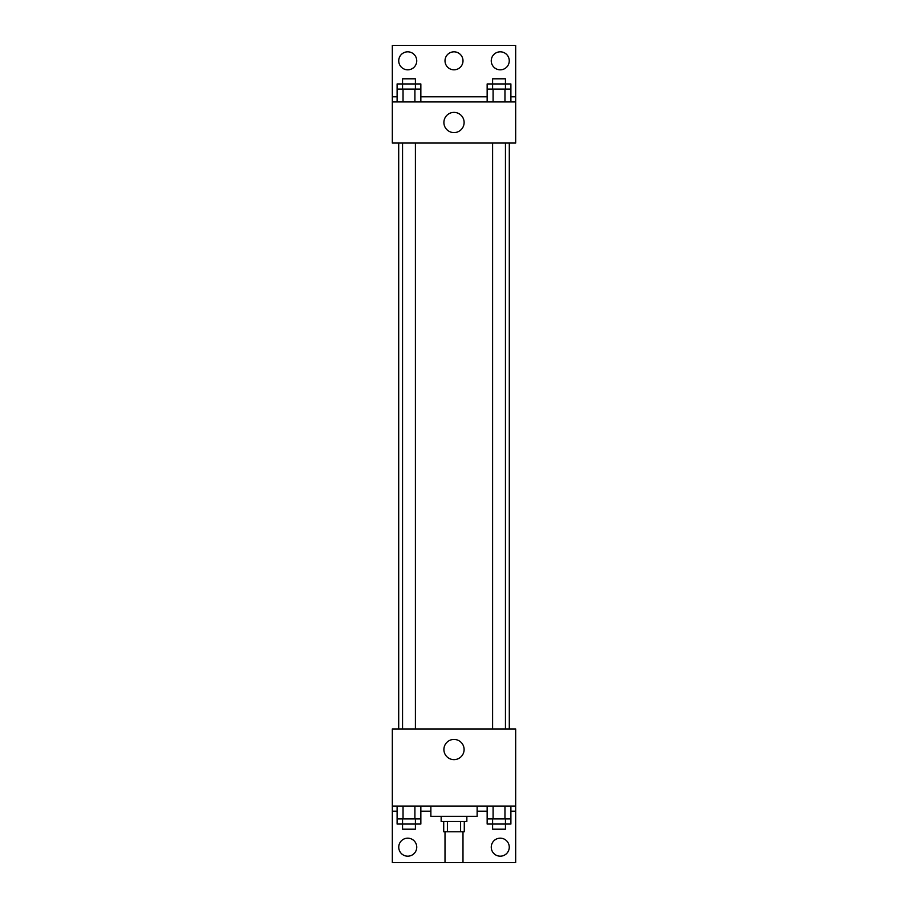 <?xml version="1.0" encoding="UTF-8"?>
<svg xmlns="http://www.w3.org/2000/svg" width="908" height="908" viewBox="0 0 908 908"><rect width="100%" height="100%" fill="white"/><g stroke="black" fill="none" stroke-linecap="round" stroke-linejoin="round"><path stroke-width="1.36" d="M445.011 831.762L445.011 862.6L462.989 862.6L462.989 831.762M460.594 821.479L460.594 831.762L443.717 831.762L443.717 821.479M460.594 831.762L464.283 831.762L464.283 821.479M466.848 816.349L466.848 821.479L441.152 821.479L441.152 816.349M447.406 821.479L447.406 831.762M430.869 806.066L430.869 816.349L477.131 816.349L477.131 806.066M392.324 806.066L392.324 728.965L515.676 728.965L515.676 806.066L392.324 806.066L392.324 862.6L515.676 862.6L515.676 811.207L510.898 811.207M515.676 806.066L515.676 811.207M443.899 749.531A10.101 10.101 0 0 1 459.051 740.78A10.101 10.101 0 0 1 459.051 758.282A10.101 10.101 0 0 1 443.899 749.531M487.153 811.207L477.131 811.207M430.869 811.207L420.847 811.207M397.102 811.207L392.324 811.207M491.262 847.187A8.989 8.989 0 0 1 504.757 839.389A8.989 8.989 0 0 1 504.757 854.973A8.989 8.989 0 0 1 491.262 847.187M398.748 847.187A8.989 8.989 0 0 1 412.243 839.389A8.989 8.989 0 0 1 412.243 854.973A8.989 8.989 0 0 1 398.748 847.187M509.297 143.055L509.297 728.965M505.45 728.965L505.45 143.055M415.399 143.055L415.399 728.965M515.676 143.055L392.324 143.055L392.324 45.4L515.676 45.4L515.676 143.055M515.676 101.934L392.324 101.934M443.899 122.489A10.101 10.101 0 0 1 459.051 113.738A10.101 10.101 0 0 1 459.051 131.251A10.101 10.101 0 0 1 443.899 122.489M392.324 96.793L397.102 96.793M420.847 96.793L487.153 96.793M510.898 96.793L515.676 96.793M445.011 60.813A8.989 8.989 0 0 1 458.495 53.027A8.989 8.989 0 0 1 458.495 68.611A8.989 8.989 0 0 1 445.011 60.813M416.738 60.813A8.989 8.989 0 0 1 403.243 68.611A8.989 8.989 0 0 1 403.243 53.027A8.989 8.989 0 0 1 416.738 60.813M509.252 60.813A8.989 8.989 0 0 1 495.757 68.611A8.989 8.989 0 0 1 495.757 53.027A8.989 8.989 0 0 1 509.252 60.813M505.45 89.086L505.45 78.803L492.601 78.803L492.601 83.945L510.898 83.945L510.898 89.086L487.153 89.086L487.153 101.934M510.898 89.086L510.898 101.934M504.962 89.086L504.962 101.934M493.089 89.086L493.089 101.934M415.399 89.086L415.399 78.803L402.55 78.803L402.55 83.945L420.847 83.945L420.847 89.086L397.102 89.086L397.102 101.934M420.847 89.086L420.847 101.934M414.911 89.086L414.911 101.934M403.039 89.086L403.039 101.934M492.601 89.086L492.601 83.945L487.153 83.945L487.153 89.086M402.55 89.086L402.55 83.945L397.102 83.945L397.102 89.086M510.898 806.066L510.898 818.914L487.153 818.914L487.153 824.055L505.45 824.055L505.45 829.197L492.601 829.197L492.601 818.914M487.153 806.066L487.153 818.914M504.962 806.066L504.962 818.914M493.089 806.066L493.089 818.914M505.45 818.914L505.45 824.055L510.898 824.055L510.898 818.914M420.847 806.066L420.847 818.914L397.102 818.914L397.102 824.055L415.399 824.055L415.399 829.197L402.55 829.197L402.55 818.914M397.102 806.066L397.102 818.914M414.911 806.066L414.911 818.914M403.039 806.066L403.039 818.914M415.399 818.914L415.399 824.055L420.847 824.055L420.847 818.914M398.703 143.055L398.703 728.965M492.601 728.965L492.601 143.055M402.55 143.055L402.55 728.965"/></g></svg>
